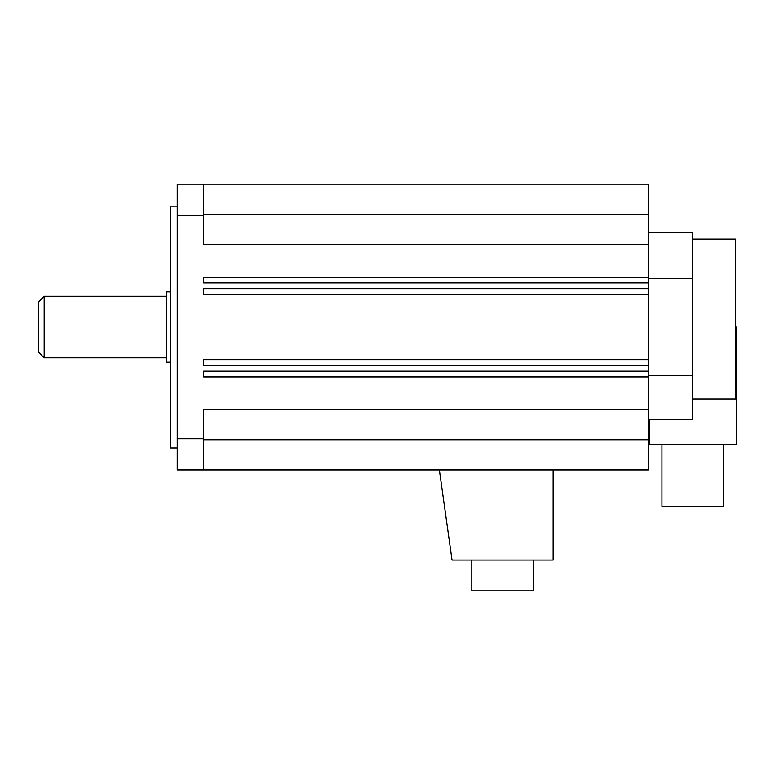 <?xml version="1.0" encoding="UTF-8"?>
<svg xmlns="http://www.w3.org/2000/svg" width="775" height="775" viewBox="0 0 775 775"><rect width="100%" height="100%" fill="white"/><g stroke="black" fill="none" stroke-linecap="round" stroke-linejoin="round"><path stroke-width="1.16" d="M170.645 362.216L166.247 362.216L166.247 291.875L170.645 291.875M166.247 357.827L44.175 357.827L44.175 296.273L166.247 296.273M44.175 357.827L38.75 352.392L38.75 301.698L44.175 296.273M203.622 469.931L648.762 469.931L648.762 184.159L177.243 184.159L177.243 469.931L203.622 469.931L203.622 438.728L177.243 438.728M439.357 469.931L452.019 560.063L553.137 560.063L553.137 469.931M648.762 409.549L203.622 409.549L203.622 438.728M471.801 560.063L471.801 590.841L533.355 590.841L533.355 560.063M648.762 375.526L692.724 375.526L692.724 419.488L649.208 419.488L649.208 444.656L736.25 444.656L736.25 327.05L735.591 327.05M648.762 278.564L692.724 278.564L692.724 375.526M648.762 277.169L203.622 277.169L203.622 282.923L648.762 282.923M648.762 371.177L203.622 371.177L203.622 376.931L648.762 376.931M648.762 294.423L203.622 294.423L203.622 288.678L648.762 288.678M648.762 232.519L692.724 232.519L692.724 278.564M648.762 365.422L203.622 365.422L203.622 359.668L648.762 359.668M203.622 184.159L203.622 244.551L648.762 244.551M203.622 215.363L177.243 215.363M177.243 206.14L170.645 206.14L170.645 447.95L177.243 447.95M692.724 398.989L735.591 398.989L735.591 239.117L692.724 239.117M661.947 444.656L661.947 506.201L723.501 506.201L723.501 444.656M203.622 439.745L648.762 439.745M203.622 214.355L648.762 214.355"/></g></svg>
